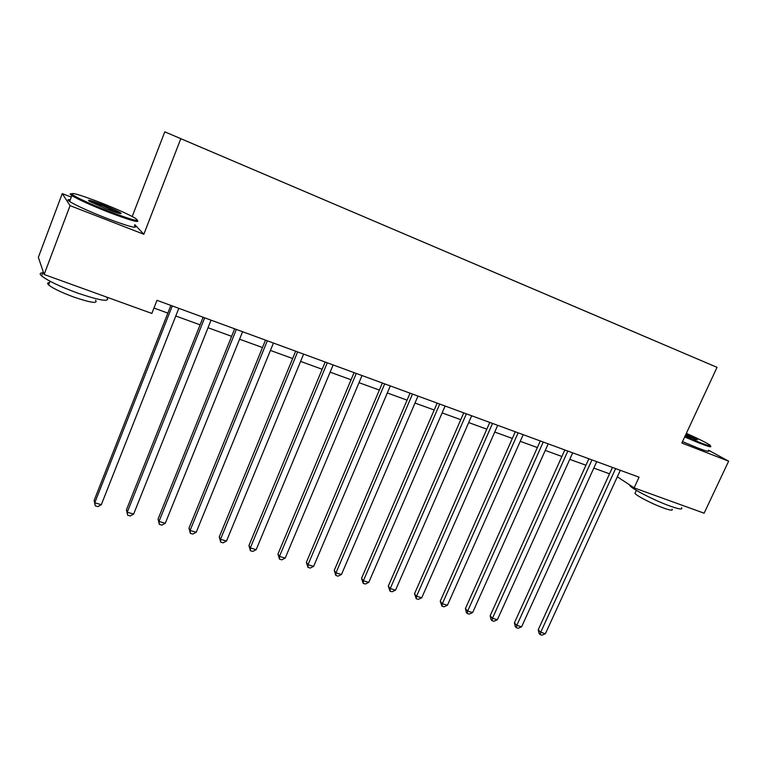 <?xml version="1.0" encoding="UTF-8"?>
<svg xmlns="http://www.w3.org/2000/svg" width="767" height="767" viewBox="0 0 767 767"><rect width="100%" height="100%" fill="white"/><g stroke="black" fill="none" stroke-linecap="round" stroke-linejoin="round"><path stroke-width="1.15" d="M201.261 147.417L191.472 143.237L201.261 147.417M71.264 197.129L62.242 193.6L38.35 257.348L44.141 274.49L151.847 313.444L156.986 300.319L639.055 477.189L634.127 487.879L704.116 513.2L728.65 461.178L708.459 450.2M132.221 216.505L164.78 131.828L717.03 367.345L164.78 131.828M693.042 357.106L703.742 361.669L693.042 357.106M652.516 339.81L179.555 138.137L652.516 339.81M62.242 193.6L70.056 205.633L44.141 274.49M70.056 205.633L143.841 234.261L180.801 138.693M717.03 367.345L681.863 443.019L728.65 461.178M617.33 476.786L634.127 487.879M153.956 308.056L167.839 313.109M175.777 316.004L200.091 324.844M208.03 327.739L231.624 336.32M239.572 339.215L262.467 347.537M270.425 350.433L292.639 358.515M300.597 361.41L322.169 369.263M330.117 372.158L351.065 379.77M359.014 382.666L379.358 390.067M387.306 392.963L407.056 400.144M415.005 403.039L434.189 410.019M442.128 412.905L460.775 419.683M468.695 422.569L486.815 429.165M494.734 432.042L512.337 438.446M520.247 441.322L537.36 447.554M545.251 450.421L561.885 456.48M569.766 459.347L585.94 465.224M593.811 468.091L609.535 473.814M143.841 234.261L134.791 224.683M612.449 467.429L538.213 629.784L540.687 632.305L615.623 468.589M545.404 633.686L542.029 635.172L540.141 634.625L540.687 632.305L545.404 633.686L620.302 470.305M540.141 634.625L539.153 633.609L538.213 629.784M588.874 458.771L514.408 622.852L516.805 625.373L591.971 459.912M521.618 626.773L518.233 628.278L516.306 627.722L516.805 625.373L521.618 626.773L596.736 461.657M516.306 627.722L515.347 626.716L514.408 622.852M564.828 449.951L490.151 615.786L492.462 618.298L567.839 451.063M497.371 619.726L493.977 621.26L492.011 620.695L492.462 618.298L497.371 619.726L572.7 452.846M492.011 620.695L491.091 619.688L490.151 615.786M540.304 440.958L465.425 608.586L467.649 611.098L543.237 442.032M472.654 612.545L469.251 614.108L467.256 613.523L467.649 611.098L472.654 612.545L548.194 443.853M467.256 613.523L466.365 612.517L465.425 608.586M515.29 431.783L440.22 601.251L442.348 603.744L518.137 432.828M447.449 605.23L444.045 606.802L442.003 606.218L442.348 603.744L447.449 605.23L523.199 434.678M442.003 606.218L440.22 601.251M684.989 436.308L699.677 442.444C709.053 446.058 712.332 446.835 709.494 444.793C705.515 442.281 697.807 438.465 686.369 433.336M710.386 446.078C712.198 447.64 708.66 446.71 699.763 443.288L684.672 436.979M686.034 434.055L697.443 439.865L685.343 435.541M681.537 507.668C683.061 509.815 679.341 509.326 670.396 506.191C655.584 500.976 632.526 489.26 629.947 485.732L629.486 484.821M672.084 509.173C673.167 510.764 670.463 510.429 663.992 508.176C653.34 504.446 636.811 496 634.961 493.402L635.431 492.376M708.277 450.593C710.06 452.204 706.512 451.303 697.615 447.899L682.525 441.61M695.832 439.702L685.736 434.697M108.425 211.146C132.518 220.244 141.425 222.574 135.145 218.125C128.233 214.204 116.968 209.132 101.34 202.919C79.845 194.665 70.094 191.855 72.108 194.492C77.63 198.154 89.729 203.706 108.425 211.146M137.475 220.426C139.795 223.159 130.035 220.369 108.205 212.066C90.535 205.057 78.416 199.564 71.839 195.585L70.995 194.991C69.787 194.051 69.922 193.648 71.379 193.792M106.584 209.007L89.471 201.338C86.383 199.094 90.909 200.283 103.037 204.894C112.25 208.576 118.214 211.318 120.937 213.13C122.058 214.463 117.274 213.092 106.584 209.007M119.71 213.504L102.826 205.777L89.394 201.29M106.805 297.356C110.553 302.323 100.736 300.865 77.342 292.994C59.701 286.446 47.794 280.76 41.629 275.928C39.414 273.905 39.798 272.879 42.779 272.86M95.539 300.194C98.186 303.847 91.081 302.86 74.217 297.212C61.552 292.534 53.009 288.43 48.609 284.912C47.046 283.445 47.324 282.687 49.462 282.639M134.465 225.546C138.741 229.275 129.23 226.764 105.932 218.02C88.272 211.04 76.163 205.527 69.624 201.491C67.237 199.861 67.458 199.286 70.276 199.756M489.777 422.416L414.506 593.763L416.548 596.247L492.529 423.432M421.745 597.761L418.331 599.363L416.26 598.759L416.548 596.247L421.745 597.761L497.697 425.321M416.26 598.759L414.506 593.763M463.738 412.867L388.284 586.132L390.221 588.605L466.394 413.844M395.532 590.149L392.119 591.769L389.991 591.156L390.221 588.605L395.532 590.149L471.667 415.772M389.991 591.156L388.284 586.132M437.171 403.116L361.535 578.337L363.366 580.801L439.721 404.056M368.783 582.374L365.37 584.032L363.203 583.399L363.366 580.801L368.783 582.374L445.1 406.031M363.203 583.399L361.535 578.337M410.048 393.164L334.249 570.389L335.965 572.844L412.493 394.065M341.488 574.445L338.074 576.132L335.86 575.49L335.965 572.844L341.488 574.445L417.986 396.079M335.86 575.49L334.249 570.389M382.35 383.001L306.388 562.278L307.998 564.723L384.689 383.864M313.636 566.353L310.213 568.069L307.96 567.407L307.998 564.723L313.636 566.353L390.298 385.916M307.96 567.407L306.388 562.278M354.066 372.628L277.961 553.995L279.447 556.42L356.281 373.443M285.199 558.098L281.777 559.833L279.476 559.162L279.447 556.42L285.199 558.098L362.014 375.542M279.476 559.162L277.961 553.995M325.17 362.024L248.93 545.548L250.291 547.954L327.269 362.801M256.168 549.661L252.746 551.425L250.397 550.744L250.291 547.954L256.168 549.661L333.127 364.948M250.397 550.744L248.93 545.548M295.65 351.2L219.276 536.91L220.512 539.306L297.625 351.919M226.514 541.051L223.092 542.844L220.695 542.144L220.512 539.306L226.514 541.051L303.607 354.114M220.695 542.144L219.276 536.91M265.487 340.126L188.998 528.089L190.091 530.467L267.319 340.807M196.227 532.25L192.805 534.072L190.35 533.362L190.091 530.467L196.227 532.25L273.435 343.041M190.35 533.362L188.998 528.089M234.644 328.813L158.06 519.086L159.009 521.445L236.341 329.436M165.279 523.267L161.856 525.117L159.354 524.388L159.009 521.445L165.279 523.267L242.593 331.728M159.354 524.388L158.06 519.086M203.111 317.25L126.44 509.873L127.245 512.212L204.664 317.816M133.65 514.072L130.227 515.961L127.667 515.223L127.245 512.212L133.65 514.072L211.059 320.155M127.667 515.223L126.44 509.873M170.868 305.419L94.12 500.467L94.772 502.778L172.268 305.928M101.321 504.686L97.908 506.603L95.29 505.846L94.772 502.778L101.321 504.686L178.807 308.324M95.29 505.846L94.12 500.467M636.37 490.343L634.961 493.402M69.624 201.491L71.839 195.585M49.999 281.23L48.609 284.912M41.629 275.928L43.211 271.719M119.959 213.562L120.937 213.13M72.108 194.492L70.995 194.991"/></g></svg>
